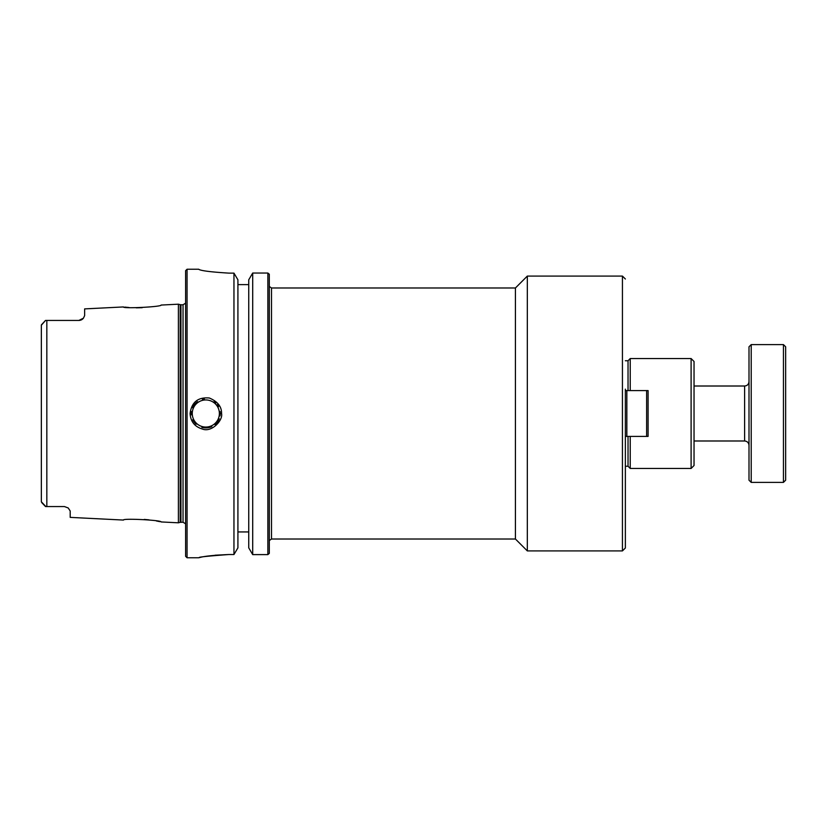 <?xml version="1.0" encoding="UTF-8"?>
<svg xmlns="http://www.w3.org/2000/svg" width="827" height="827" viewBox="0 0 827 827"><rect width="100%" height="100%" fill="white"/><g stroke="black" fill="none" stroke-linecap="round" stroke-linejoin="round"><path stroke-width="1.24" d="M269.437 540.455L271.494 539.018L271.494 287.982L515.428 287.982L515.428 539.018L527.326 550.916L622.431 550.916L625.367 547.991L625.367 389.145M625.367 473.323L625.367 547.991M694.039 413.5L694.039 361.482L691.103 358.546L691.103 468.454L694.039 465.518L694.039 413.5M630.236 436.408L630.236 468.454L691.103 468.454M625.367 360.748L628.034 360.748L630.236 358.546L630.236 390.592M515.428 287.982L527.326 276.084L527.326 550.916M628.034 436.408L628.034 466.252L630.236 468.454M628.034 360.748L628.034 390.592M237.918 531.937L248.741 531.937M215.041 555.217L228.903 554.524C213.635 555.206 203.835 556.23 199.483 557.615C197.55 557.16 207.36 556.126 228.903 554.524L233.958 554.524L237.918 547.846L237.918 279.805L233.958 273.127L228.903 273.127C210.565 271.99 200.496 270.698 198.718 269.261L198.728 269.282M269.271 553.418L267.855 554.607L252.7 554.607L248.741 547.846L248.741 279.805L252.7 273.034L267.855 273.034L252.7 273.034L252.7 554.607M269.261 274.202L267.855 273.034L267.855 554.607M248.741 284.622L237.918 284.622M269.302 553.387L269.302 274.244M191.523 411.546A14.431 14.431 0 0 0 191.461 414.865M192.805 419.713A14.431 14.431 0 0 0 196.175 424.23M201.86 427.373A14.431 14.431 0 0 0 211.826 426.618M214.999 424.623A14.431 14.431 0 0 0 219.238 418.793M220.044 415.909A14.431 14.431 0 0 0 220.23 414.193M220.22 412.652A14.431 14.431 0 0 0 220.116 411.567M218.535 406.688A14.431 14.431 0 0 0 217.212 404.651M215.806 403.08A14.431 14.431 0 0 0 214.059 401.653M204.362 399.152A14.431 14.431 0 0 0 202.46 399.472M197.591 401.653A14.431 14.431 0 0 0 192.577 407.773M220.24 413.5L221.553 413.5C221.729 406.667 217.656 401.498 209.345 398.004C198.025 396.991 191.606 402.149 190.076 413.5C190.603 421.532 194.676 426.701 202.315 429.006C211.464 432.852 223.218 420.364 221.553 413.5M142.203 307.706L136.207 307.83M129.053 307.52L124.763 307.106M84.633 315.614L83.434 318.188L84.633 315.614L84.633 308.895L123.481 306.941C122.365 308.853 162.278 306.827 161.089 305.06L178.405 304.191L178.405 522.809L161.089 521.94C162.288 520.193 122.417 518.126 123.471 520.059L70.202 517.382L70.202 511.003L68.227 507.974L64.434 506.558L68.227 507.974M82.152 319.418L80.095 320.307A5.768 5.768 0 0 1 80.023 320.328L78.865 320.442L83.434 318.188A5.768 5.768 0 0 1 80.85 320.09A5.768 5.768 0 0 0 83.434 318.188M78.865 320.442L45.516 320.442L41.412 324.846M45.516 320.442L41.35 325.218L41.35 501.782L45.516 506.558L64.434 506.558M144.26 519.418L148.943 519.852M156.396 520.969L159.849 521.661M233.958 554.524L233.958 273.127M187.067 269.23L185.62 270.667L185.62 556.333L187.067 557.77L187.067 269.23L198.718 269.23M41.35 501.782L45.681 506.382M45.516 506.558L41.681 502.558M41.35 334.522L41.35 325.218M646.621 436.408L648.089 436.408L648.089 390.592L646.621 390.592L646.621 436.408L626.835 436.408L626.835 390.592L625.367 390.592M625.367 436.408L626.835 436.408M646.621 390.592L626.835 390.592M783.448 413.5L783.448 482.389L785.65 480.198L785.65 346.802L783.448 344.611L783.448 413.5M751.205 344.611L749.004 346.802L749.004 480.198L751.205 482.389L751.205 344.611L783.448 344.611M527.326 276.084L622.431 276.084L622.431 550.916M192.257 413.5A13.563 13.563 0 0 1 212.601 401.757A13.563 13.563 0 0 1 212.601 425.243A13.563 13.563 0 0 1 192.257 413.5M46.829 506.558L46.829 320.442M180.937 522.23L180.937 304.77L183.036 304.77L183.036 522.23L180.193 522.333L180.193 304.667L178.405 304.191M694.039 386.013L744.61 386.013L744.61 440.987C747.277 441.246 748.745 442.714 749.004 445.381M271.494 287.982L269.437 286.545M271.494 539.018L515.428 539.018M630.236 358.546L691.103 358.546M622.431 276.084L625.367 279.009M625.367 466.252L628.034 466.252M187.067 557.77L198.718 557.77M180.193 522.333L178.405 522.809M180.937 304.77L180.193 304.667M183.036 304.77L185.62 303.158M183.036 522.23L185.62 523.842M751.205 482.389L783.448 482.389M694.039 440.987L744.61 440.987M744.61 386.013C747.277 385.754 748.745 384.286 749.004 381.619"/></g></svg>
